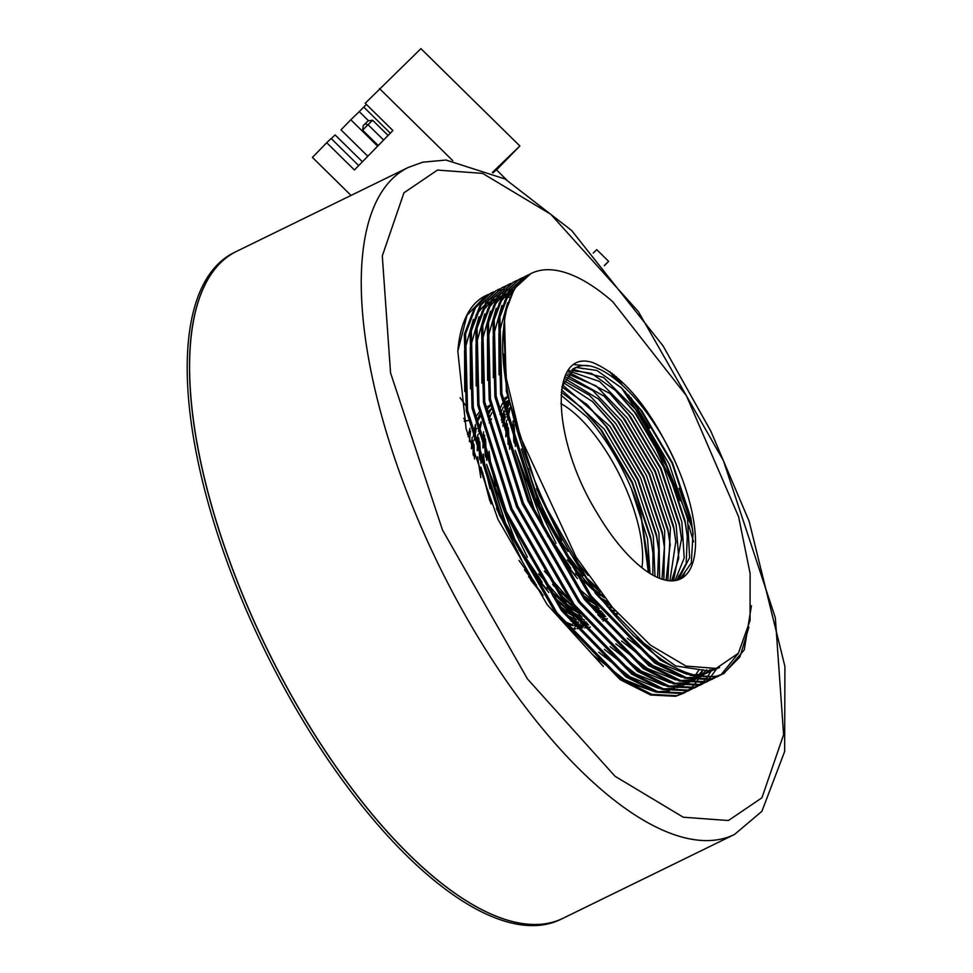 <?xml version="1.0" encoding="UTF-8"?>
<svg xmlns="http://www.w3.org/2000/svg" width="973" height="973" viewBox="0 0 973 973"><rect width="100%" height="100%" fill="white"/><g stroke="black" fill="none" stroke-linecap="round" stroke-linejoin="round"><path stroke-width="1.46" d="M571.954 631.185L571.601 631.55A118.524 47.069 63.9 0 0 571.954 631.185A118.524 47.069 63.9 0 0 574.702 627.682M575.444 626.466A118.524 47.069 63.9 0 0 576.077 625.335M576.551 624.386A118.524 47.069 63.9 0 0 577.476 622.319M578.303 620.117A118.524 47.069 63.9 0 0 578.935 618.098M579.482 616.006A118.524 47.069 63.9 0 0 579.884 614.255M734.542 834.433L560.606 919.461A371.26 147.446 -116.1 0 1 349.064 789.127A371.26 147.446 -116.1 0 1 234.529 252.372L236.816 251.253A371.26 147.446 63.9 0 0 260.533 635.235A371.26 147.446 63.9 0 0 550.986 922.647A371.26 147.446 63.9 0 0 562.893 918.342A371.26 147.446 -116.1 0 1 351.362 788.008A371.26 147.446 -116.1 0 1 236.816 251.253L408.465 167.356A371.26 147.446 -116.1 0 0 432.182 551.326A371.26 147.446 -116.1 0 0 722.635 838.75A371.26 147.446 -116.1 0 0 734.542 834.433L761.895 811.324L784.652 751.472L784.907 666.456L749.113 521.2L710.874 431.209L663.124 345.974L571.674 230.516L505.121 179.008L446.023 160.046L422.696 162.199L408.465 167.356M464.303 420.895L468.208 420.567A118.524 47.069 63.9 0 0 464.425 421.467M460.12 397.726A371.26 147.446 -116.1 0 1 465.325 405.157A371.26 147.446 63.9 0 0 460.12 397.726M465.483 420.81L463.744 418.268A350.438 139.175 63.9 0 1 465.483 420.81M368.585 120.798L359.256 111.627L350.815 119.764L377.646 146.157M492.374 172.489L519.85 145.986L420.932 48.65L365.203 103.272L392.897 130.528L354.415 169.983L326.721 142.727L312.406 157.407L351.034 195.427M362.406 161.798L335.101 134.931L331.27 138.616M326.721 142.727L331.136 138.47L358.696 165.592M379.519 88.592L452.7 160.606M390.307 133.192L363.732 107.042L359.256 111.627M519.85 145.986L496.522 169.91M366.407 104.464L363.732 107.042M350.815 119.764L340.976 129.859L367.806 156.252M604.245 265.58L608.636 261.348L596.765 249.672L593.262 253.041M604.367 265.726L608.636 261.348M493.141 172.853L496.364 169.752L506.617 179.847M378.254 145.536L362.649 130.187L368.013 124.678L372.623 120.238L388.081 135.454M362.649 130.187L363.233 125.663L365.021 123.826L368.013 124.678L383.617 140.039M365.021 123.826L368.086 120.871L372.623 120.238M683.873 693.129L675.578 696.279L650.633 695.002L620.312 679.75L555.753 613.44L499.344 515.058L466.31 410.886L464.352 334.42L474.265 308.271L490.453 293.335L475.505 307.663L465.593 333.812L467.563 410.29L500.584 514.449L556.994 612.832L621.552 679.142L651.874 694.394L676.819 695.671L686.074 691.961M491.073 293.043L493.372 292.07M493.968 291.718L491.693 292.727M689.602 690.331L681.295 693.481L656.349 692.204L626.028 676.953L561.482 610.643L505.06 512.26L472.039 408.101L470.068 331.623L479.981 305.473L496.169 290.538L481.234 304.865L471.321 331.015L473.279 407.492L506.313 511.652L562.722 610.035L627.269 676.344L657.59 691.596L682.547 692.873L691.791 689.164M499.696 288.92L497.422 289.93M695.318 687.534L687.023 690.696L662.066 689.407L631.757 674.155L567.198 607.845L510.789 509.463L477.755 405.303L475.797 328.825L485.709 302.676L501.898 287.74L486.95 302.068L477.038 328.217L478.996 404.695L512.029 508.855L568.439 607.237L632.997 673.547L663.318 688.799L688.264 690.088L697.519 686.366M502.518 287.449L504.817 286.476M510.339 284.53L509.11 284.846M508.441 285.053L506.057 285.867M505.413 286.123L503.138 287.132M701.034 684.737L692.74 687.899L667.794 686.622L637.473 671.358L572.915 605.048L516.505 506.665L483.484 402.506L481.513 326.028L491.426 299.879L507.614 284.955L492.666 299.27L482.766 325.42L484.724 401.898L517.745 506.057L574.167 604.44L638.714 670.75L669.035 686.014L693.992 687.291L703.236 683.569M508.247 284.651L510.545 283.678M511.141 283.325L508.867 284.347M706.763 681.939L698.468 685.101L673.511 683.824L643.189 668.56L578.643 602.251L522.233 503.868L489.2 399.708L487.242 323.231L497.154 297.081L513.343 282.158L498.395 296.473L488.482 322.622L490.441 399.1L523.474 503.26L579.884 601.642L644.442 667.952L674.763 683.216L699.709 684.493L708.964 680.772M513.963 281.854L516.262 280.881M521.783 278.935L520.555 279.263M519.886 279.458L517.502 280.273M516.858 280.528L514.583 281.55M712.479 679.154L704.184 682.304L679.239 681.027L648.918 665.763L584.359 599.453L527.95 501.071L494.916 396.911L492.958 320.433L502.871 294.284L519.059 279.36L504.111 293.676L494.199 319.825L496.169 396.303L529.19 500.463L585.612 598.845L650.159 665.155L680.48 680.419L705.425 681.696L714.681 677.974M519.691 279.056L521.99 278.083M522.635 277.84L525.444 276.952M525.602 276.66L523.231 277.475M522.586 277.731L520.3 278.752M718.208 676.357L709.913 679.507L684.956 678.23L654.634 662.966L590.088 596.656L533.666 498.273L500.645 394.114L498.687 317.636L508.599 291.486L524.788 276.563L509.84 290.878L499.927 317.028L501.886 393.506L534.919 497.665L591.329 596.048L655.887 662.358L686.196 677.622L711.154 678.899L720.397 675.177M525.408 276.259L527.707 275.286M528.303 274.933L526.028 275.955M503.6 328.813L506.386 378.716L520.36 436.926L576.016 556.921L612.516 607.493L650.365 645.087L685.989 666.079L716.164 668.415L738.385 653.224L750.061 620.555L750.122 573.559L738.604 516.748L686.439 395.78L612.856 301.837A222.063 88.19 63.9 0 0 538.324 270.847A222.063 88.19 63.9 0 0 531.197 273.425A222.063 88.19 63.9 0 0 503.6 328.813C495.634 394.187 539.322 516.408 597.045 593.25C643.117 653.722 683.058 681.331 716.87 676.101L723.924 673.559L715.629 676.709L690.684 675.432L660.363 660.168L595.804 593.858L539.395 495.476L506.361 391.316L504.403 314.838L514.316 288.689L530.857 273.595M611.968 373.194L617.819 381.088M625.067 391.377L663.501 457.419L692.569 528.984M697.75 676.235L703.09 669.74L699.818 676.6L713.671 669.01M699.405 677.33L697.86 679.835M697.422 680.504L695.768 682.791M695.294 683.399L693.53 685.466M693.019 686.014L691.158 687.862M690.623 688.349L686.014 691.839M685.43 692.204L683.253 693.433M691.341 520.883L679.045 488.337M649.636 428.205L630.881 397.556M622.294 384.98L616.201 376.575M497.653 290.72L499.599 290.295M500.304 290.161L502.895 289.796M503.625 289.723L506.325 289.553M507.079 289.54L509.876 289.589M510.667 289.626L513.574 289.881M637.351 398.395L644.746 410.132M655.352 425.408L646.826 410.886M712.175 669.29L707.213 677.196M706.739 677.804L704.975 679.872M704.464 680.419L702.603 682.268M702.068 682.754L697.459 686.245M696.875 686.61L694.698 687.838M716.979 668.232L710.691 677.074M710.193 677.622L708.32 679.47M707.785 679.957L703.187 683.447M702.591 683.824L700.414 685.041M721.005 674.824L738.166 653.528M748.918 627.074L739.918 656.945L723.304 673.851M723.924 673.559L744.248 649.879L751.424 605.765M562.053 386.439L575.371 367.697L579.227 366.286C604.574 358.672 651.91 406.313 677.135 466.176A117.964 46.85 -116.1 0 1 680.528 578.911A117.964 46.85 -116.1 0 1 676.746 580.273A117.964 46.85 -116.1 0 1 597.057 512.966C551.168 438.835 548.954 347.702 592.995 362.674C624.107 375.943 652.153 410.448 677.135 466.176M679.896 579.203L691.329 562.929L693.019 532.924L690.757 517.721L672.477 462.747L641.779 410.837L621.613 387.984L596.875 370.445L576.661 367.539L574.106 368.366M600.657 611.214L599.696 613.258M598.845 614.778L598.456 615.423M598.967 613.112A117.964 46.85 63.9 0 0 599.927 611.02M607.882 604.245L607.152 606.447M602.494 614.972L601.229 616.396M611.689 606.52L611.141 607.663M604.805 615.52L601.74 617.417M604.902 615.641L599.344 616.517M614.754 610.959L613.185 611.822M631.355 488.555L647.544 538.847L650.025 573.511M561.518 389.784L604.294 429.166L634.992 481.076L653.26 536.05L654.975 576.308M652.81 575.152L652.968 552.506L650.706 537.303L632.426 482.328L601.728 430.419L581.562 407.565L561.239 392.228M562.491 384.894L610.01 426.369L640.708 478.278L658.989 533.253L659.585 578.376M657.566 577.536L658.685 549.709L656.422 534.505L638.142 479.531L607.444 427.621L587.278 404.768L561.956 386.962M563.999 380.723L589.431 395.257L615.727 423.571L646.437 475.481L664.705 530.455L663.866 579.799M661.981 579.239L664.401 546.911L662.151 531.708L643.871 476.734L613.172 424.824L592.995 401.971L563.294 382.523M565.787 377.11L592.776 390.526L621.455 420.774L652.153 472.683L670.433 527.658L667.855 580.626M666.104 580.322L670.129 544.114L667.867 528.911L649.587 473.936L618.889 422.027L598.723 399.173L564.96 378.667M567.818 374.021L596.157 385.928L627.171 417.976L657.87 469.886L676.15 524.861L678.74 558.174L671.565 580.893M669.935 580.832L675.846 541.316L673.584 526.113L655.315 471.139L624.617 419.229L604.44 396.376L566.882 375.347M570.105 371.431L599.55 381.452L632.9 415.179L663.598 467.089L681.878 522.063L684.214 557.979L675.019 580.626M673.511 580.808L681.574 538.519L679.312 523.316L661.032 468.341L630.334 416.432L610.168 393.579L569.047 372.537M572.623 369.326L603.588 377.512L638.616 412.382L669.315 464.291L687.595 519.278L689.614 557.687L678.23 579.847M676.819 580.261L686.184 563.513L687.291 535.722L685.028 520.519L666.76 465.544L636.062 413.634L615.885 390.781L591.523 373.401L571.467 370.214M585.199 624.63L582.182 624.909M580.419 624.885L573.048 623.498M474.496 458.988L474.009 444.466M474.252 440.149L476.271 428.205M479.981 416.541L476.308 422.391M472.136 437.364L471.394 448.796M563.051 620.859A117.964 46.85 63.9 0 0 572.112 624.484M574.265 625.007A117.964 46.85 63.9 0 0 581.015 625.615M582.657 625.481A117.964 46.85 63.9 0 0 585.199 625.031M586.135 622.088L578.765 620.701M576.393 619.886L566.177 614.668M541.231 592.484L528.607 576.648M491.122 503.892L482.474 471.966M481.027 463.233L479.738 441.669M487.132 413.987L490.234 410.375M486.853 412.698L491.024 409.049L486.816 412.479M481.124 421.662L478.4 431.185M477.852 434.566L477.208 450.767M477.597 456.86L480.808 477.621M569.801 619.4L578.558 622.598M580.626 623.012L587.096 623.255M582.109 617.089L571.905 611.871M568.475 609.572L552.773 595.95M546.948 589.687L534.822 574.52L505.692 523.571L488.203 469.168M486.755 460.436L485.454 438.872M488.507 420.044L491.827 412.759M483.569 431.781L482.924 447.969M483.326 454.063L485.186 467.952L490.015 488.774M496.425 508.332L521.71 560.083M559.962 606.24L572.647 615.094M575.529 616.602L583.326 619.558M574.204 606.775L558.49 593.153M503.759 403.041L508.186 400.608L503.978 404.087M506.702 401.253L505.449 401.934M489.042 451.265L490.903 465.155L495.744 485.977M502.153 505.534L527.427 557.286M538.653 573.9L561.251 599.563M565.678 603.442L578.376 612.297M603.296 613.695L595.938 612.309M499.94 414.449L503.272 407.164M504.294 405.595L508.295 401.168M544.369 571.102L566.979 596.765M597.799 614.62L604.269 614.863L597.981 614.851M613.817 610.643L610.789 610.922M599.271 608.697L589.066 603.479M502.871 426.162L504.89 414.218M505.668 411.652L508.988 404.367M508.599 402.554L504.926 408.405M504.014 410.472L501.277 420.008M592.691 608.21L600.499 611.178M612.881 607.93L607.371 606.726M509.645 449.246L508.344 427.682M509.73 407.675L507.006 417.21M506.459 420.591L505.814 436.78M582.839 595.05L595.537 603.905M607.918 601.934L600.511 597.884M575.554 575.7L563.428 560.545L534.299 509.584L516.809 455.182M515.362 446.449L514.06 424.885M604.136 602.615L610.582 605.194M597.945 589.103L587.108 579.166M581.282 572.902L569.144 557.748L540.027 506.787L522.525 452.384M530.759 491.547L556.033 543.299M567.259 559.913L589.857 585.576M594.284 589.456L603.272 596.096M536.476 488.75L561.762 540.501M572.975 557.115L588.142 575.42M567.332 371.82L569.643 370.494M493.177 292.909L491.949 293.238M491.268 293.445L488.896 294.26M488.251 294.515L485.977 295.524L467.016 315.276L457.821 351.192A222.063 88.19 -116.1 0 1 485.43 295.792A222.063 88.19 -116.1 0 1 487.972 294.673M669.29 691.073L659.706 692.18M655.607 691.985L624.362 681.039M603.333 666.444L547.142 604.586L497.994 519.412L466.116 428.886L457.821 351.192M503.637 353.819L504.78 372.002M633.009 635.43L675.676 665.982L710.448 671.212L719.582 667.502M507.651 302.725L498.894 333.8L499.052 374.8M627.293 638.227L658.818 662.893L687.181 674.313M692.411 674.958L704.72 674.009L716.943 668.232M512.309 292.058L504.732 300.803M501.934 305.522L493.177 336.597L493.335 377.597M621.565 641.025L653.102 665.69L681.465 677.111M686.683 677.755L697.799 677.074M513.367 290.209L508.259 293.505M506.592 294.855L499.003 303.6M496.206 308.319L487.461 339.395L487.607 380.394M615.848 643.822L647.373 668.487L675.736 679.908M680.966 680.553L692.071 679.872M697.021 676.94L694.102 679.397L699.648 677.354M700.876 676.746L710.254 669.558M513.075 290.72L508.903 292.387M507.651 293.007L502.53 296.291M500.876 297.653L493.287 306.386M490.489 311.117L481.732 342.192L481.89 383.192M610.12 646.619L641.657 671.285L670.02 682.705M675.238 683.35L686.354 682.669M691.292 679.738L688.373 682.195L693.919 680.151M695.16 679.543L698.918 677.257M699.818 676.6L706.739 669.789M512.187 292.301L508.429 293.189M507.347 293.518L503.187 295.184M501.922 295.804L496.814 299.088M495.148 300.45L487.558 309.183M484.773 313.914L476.016 344.989L476.162 385.989M604.403 649.405L635.928 674.082L664.304 685.503M669.521 686.147L680.626 685.466M682.645 684.98L688.203 682.949M689.431 682.341L693.19 680.054M651.521 419.606L643.117 405.79M511.032 294.551L507.468 294.928M506.459 295.099L502.713 295.987M501.63 296.315L497.458 297.981M496.206 298.602L491.085 301.885M489.431 303.248L481.842 311.98M479.044 316.712L470.287 347.787L470.446 388.786M598.687 652.202L630.212 676.88L658.575 688.3M663.805 688.945L674.909 688.264M676.928 687.777L682.487 685.746M683.715 685.138L687.473 682.851M692.034 679.032L694.454 676.405M695.075 675.651L699.307 669.388M691.912 524.301L681.197 494.746M645.792 422.404L628.436 394.88M620.166 383.082L613.963 374.739M509.767 297.288L506.276 297.288M505.303 297.349L501.752 297.726M500.742 297.896L496.996 298.784M495.902 299.112L491.742 300.779M490.489 301.399L485.369 304.683M483.703 306.045L476.113 314.778M473.328 319.509L464.571 350.584L464.729 391.584M592.958 654.999L624.496 679.677L652.859 691.098M658.076 691.742L669.181 691.061M590.295 627.062L584.651 627.877M582.863 627.84L575.408 626.417M573 625.59L562.649 620.348M473.486 455.753L473.06 440.951M475.651 425.566L473.316 436.549L475.42 424.544M476.211 421.954L479.567 414.583M485.795 407.529L490.21 405.011M588.58 625.043L581.124 623.62M578.716 622.793L568.378 617.551M543.116 595.342L530.771 580.139M489.784 500.681L481.367 468.645M479.969 459.876L478.789 438.154M479.057 433.8L481.136 421.747M486.33 410.192L490.343 405.68M607.444 618.682L603.102 621.017M584.432 619.996L574.094 614.754M570.628 612.443L554.719 598.809M548.833 592.545L535.527 576.028L505.084 522.623L487.084 465.848M485.685 457.079L484.505 435.357M487.655 416.359L491.012 408.988M607.456 618.67L601.825 619.497M576.357 609.645L560.448 596.011M502.956 399.137L507.371 396.619M617.904 613.744L614.547 615.423M605.753 616.651L598.286 615.228M499.1 410.764L502.457 403.394M503.503 401.8L507.505 397.3M617.612 613.416L613.258 613.902M601.606 611.603L591.268 606.361M504.269 411.591L501.934 422.562L504.026 410.557M504.829 407.967L508.186 400.596M615.41 610.886L609.73 609.633M593.518 601.265L577.609 587.619M509.986 408.794L507.651 419.777L509.755 407.76M610.339 604.89L602.701 600.767M577.451 578.57L564.133 562.041L533.691 508.636L515.69 451.873M514.291 443.104L513.112 421.37M580.528 406.592L600.341 429.239L632.049 482.888L650.913 539.687L653.09 553.905M600.207 592.095L589.054 582.024M583.168 575.773L569.862 559.244L539.419 505.838L521.419 449.076M586.245 403.795L606.07 426.442L637.765 480.09L656.641 536.889L658.818 551.107M591.973 400.998L611.786 423.656L643.494 477.293L662.358 534.104L664.535 548.31M597.69 398.2L617.514 420.859L649.21 474.496L668.074 531.307L670.263 545.512M603.418 395.403L623.231 418.062L654.938 471.698L673.803 528.509L675.98 542.715M673.486 577.974L672.307 580.881M571.662 370.166L577.512 371.564M609.134 392.606L628.959 415.264L660.655 468.901L679.519 525.712L681.696 539.918M679.203 575.177L677.026 580.103M577.378 367.368L583.228 368.767M614.863 389.82L634.676 412.467L666.383 466.103L685.247 522.915L687.425 537.12M684.931 572.379L682.742 577.305M574.265 364.668L588.957 365.97M620.579 387.023L640.404 409.669L672.1 463.306L690.964 520.117L693.141 534.323M479.105 412.345L475.238 417.478M470.543 430.966L469.363 441.596M488.616 294.43A222.063 88.19 -116.1 0 1 490.988 293.639M609.743 371.564L615.228 378.996M621.455 387.838L632.426 404.561M647.349 429.896L680.054 500.572M688.665 525.311L693.567 541.754M560.849 403.588A105.473 41.888 -116.1 0 1 614.535 465.276A105.473 41.888 -116.1 0 1 641.937 567.806M580.334 566.541A105.473 41.888 -116.1 0 1 574.994 560.412M568.037 551.521A105.473 41.888 -116.1 0 1 551.35 525.323A105.473 41.888 -116.1 0 1 528.351 468.548M564.133 550.596L580.212 571.26M585.77 577.196L596.096 586.61M648.334 572.428L640.842 514.194L649.149 567.6L648.809 572.732M604.634 597.823L596.583 592.618M592.8 589.735L575.566 573.194M569.193 565.714L545.208 530.078L515.179 450.304M513.853 441.657L513.014 421.005M610.971 605.656L604.878 603.564M508.125 444.454L507.298 423.802M596.498 605.157L585.138 598.213M505.121 409.28L508.66 402.858M601.715 611.737L593.433 609.159M504.026 404.306L508.198 400.669M613.501 611.385L611.981 612.358M569.923 600.913L552.688 584.384M611.968 610.253L611.421 610.898M579.336 613.537L567.977 606.605M564.194 603.71L546.96 587.181M540.587 579.701L516.602 544.065L486.561 464.291M485.235 455.644L484.408 434.992M610.764 605.401L609.852 607.395M604.403 615.033L603.236 616.079M602.81 616.42L600.536 617.952M584.542 620.129L576.271 617.551M573.608 616.335L562.26 609.402M534.87 582.499L519.01 560.424M490.635 502.725L480.844 467.089M479.519 458.441L478.692 437.789M479.044 433.751L481.38 422.769M602.64 612.893L602.178 613.61M601.229 614.96L599.976 616.493M587.133 623.292L580.82 623.243M578.826 622.927L570.555 620.348M473.121 454.598L472.963 440.587M476.515 423.267L480.054 416.845M595.902 612.272L599.344 610.849L598.419 612.99M587.874 624.192L582.949 625.846M581.404 626.089L575.104 626.04M573.109 625.724L564.827 623.146M468.001 436.451L469.935 428.363M587.242 623.425L586.074 624.471M585.442 624.97L583.374 626.344M582.158 626.989L577.232 628.643M575.688 628.886L569.375 628.838M571.455 621.492L574.654 621.443M578.74 620.665L582.182 619.242M480.066 424.544L477.731 428.485M571.942 617.928L575.323 618.536M577.171 618.694L580.382 618.646M594.539 610.57L595.354 609.414M596.485 607.541L597.24 606.106M524.508 569.886L536.451 585.041M560.606 607.128L563.063 608.721M577.658 615.131L581.051 615.739M595.865 612.224L597.981 610.412M491.511 418.949L489.176 422.89M518.864 549.721L542.18 582.243M547.641 588.239L562.905 601.91M566.322 604.33L568.791 605.924M509.329 408.696L506.532 409.305M553.369 585.442L568.633 599.113M594.345 610.314L597.544 610.253M594.831 606.751L598.213 607.359M508.684 410.557L506.337 414.498M505.449 416.529L502.883 426.21M583.496 595.938L585.953 597.531M606.264 601.156L607.493 601.411M547.471 535.734L570.786 568.256M576.259 574.252L591.523 587.923M594.929 590.343L597.398 591.937M640.842 514.194A117.964 46.85 63.9 0 0 587.327 417.222L561.007 395.135M437.461 170.08L482.608 173.376L550.827 214.315L638.41 311.652L723.401 460.618L775.335 617.746L783.606 734.676L761.932 797.799L728.424 820.519L683.277 817.223L615.058 776.284L527.475 678.947L442.496 529.981L390.55 372.854L382.292 255.923L403.953 192.8L437.461 170.08M530.504 273.766L531.197 273.425M572.805 368.949L575.371 367.697M572.088 618.013L574.131 617.016M577.816 615.216L579.847 614.218M594.977 606.824L597.021 605.826M606.422 601.229L607.079 600.9M467.454 434.347L470.19 433.009"/></g></svg>
